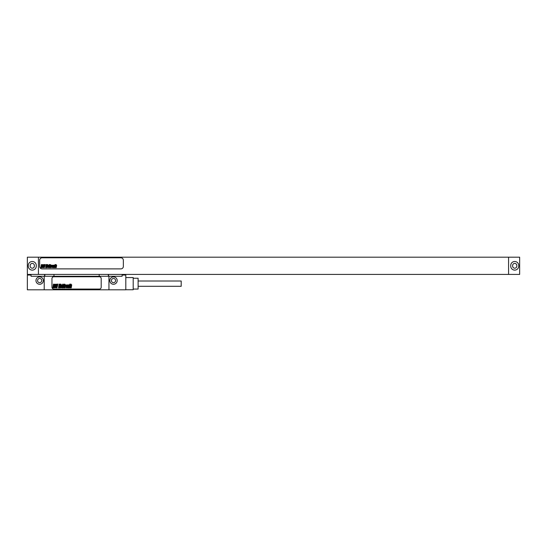 <?xml version="1.0" encoding="UTF-8"?>
<svg xmlns="http://www.w3.org/2000/svg" width="547" height="547" viewBox="0 0 547 547"><rect width="100%" height="100%" fill="white"/><g stroke="black" fill="none" stroke-linecap="round" stroke-linejoin="round"><path stroke-width="0.82" d="M508.573 274.423L519.65 274.423L519.65 257.193L508.573 257.193L508.573 274.423L38.427 274.423L38.427 257.193L508.573 257.193M38.427 257.193L27.35 257.193L27.35 274.423L38.427 274.423M510.727 265.5L510.727 266.115A4 4 0 0 0 514.727 270.115A4 4 0 0 0 518.727 266.115L518.727 265.5A4 4 0 0 0 514.727 261.5A4 4 0 0 0 510.727 265.5M28.273 266.115A4 4 0 0 0 32.273 270.115A4 4 0 0 0 36.273 266.115L36.273 265.5A4 4 0 0 0 32.273 261.5A4 4 0 0 0 28.273 265.5L28.273 266.115M42.119 268.885L120.887 268.885A2.462 2.462 0 0 0 123.349 266.423L123.349 260.269A2.462 2.462 0 0 0 120.887 257.808L42.119 257.808A2.462 2.462 0 0 0 39.657 260.269L39.657 266.423A2.462 2.462 0 0 0 42.119 268.885M30.181 266.115A2.092 2.092 0 0 0 32.273 268.208A2.092 2.092 0 0 0 34.365 266.115L34.365 265.5A2.092 2.092 0 0 0 32.273 263.408A2.092 2.092 0 0 0 30.181 265.5L30.181 266.115M512.635 265.5L512.635 266.115A2.092 2.092 0 0 0 514.727 268.208A2.092 2.092 0 0 0 516.819 266.115L516.819 265.5A2.092 2.092 0 0 0 514.727 263.408A2.092 2.092 0 0 0 512.635 265.5M44.211 276.269L31.042 276.269L31.042 275.038L27.35 275.038L27.35 289.807L44.211 289.807L44.211 276.269L122.118 276.269L122.118 275.038L125.81 275.038L125.81 289.807L44.211 289.807M108.949 289.807L108.949 276.269M109.81 280.577A3.692 3.692 0 0 0 113.502 284.269A3.692 3.692 0 0 0 117.195 280.577A3.692 3.692 0 0 0 113.502 276.885A3.692 3.692 0 0 0 109.81 280.577M35.965 280.577A3.692 3.692 0 0 0 39.657 284.269A3.692 3.692 0 0 0 43.35 280.577A3.692 3.692 0 0 0 39.657 276.885A3.692 3.692 0 0 0 35.965 280.577M53.811 289.069L99.349 289.069A1.846 1.846 0 0 0 101.195 287.223L101.195 278.608A1.846 1.846 0 0 0 99.349 276.761L53.811 276.761A1.846 1.846 0 0 0 51.965 278.608L51.965 287.223A1.846 1.846 0 0 0 53.811 289.069M125.81 277.561L133.195 277.561L133.195 289.746L125.81 289.746M133.195 278.238L138.118 278.238L138.118 289.069L133.195 289.069M138.118 281.008L181.194 281.008L181.194 286.3L138.118 286.3M37.565 280.577A2.092 2.092 0 0 1 39.657 278.485A2.092 2.092 0 0 1 41.75 280.577A2.092 2.092 0 0 1 39.657 282.669A2.092 2.092 0 0 1 37.565 280.577M111.41 280.577A2.092 2.092 0 0 1 113.502 278.485A2.092 2.092 0 0 1 115.595 280.577A2.092 2.092 0 0 1 113.502 282.669A2.092 2.092 0 0 1 111.41 280.577M41.887 264.98L41.763 265.924L41.887 264.98M41.428 264.577L40.888 267.654L41.415 267.654L41.64 266.375L41.579 267.654L42.105 267.654L42.509 264.693L41.428 264.577M43.992 265.172L43.972 264.659L42.974 264.666L42.7 265.91L43.24 266.485L43.022 267.264L43.097 266.382L42.563 266.382L42.461 267.572L43.459 267.579L43.767 266.136L43.322 265.097L43.391 265.637L43.992 265.172M44.355 264.577L43.815 267.654L44.341 267.654L45.127 264.98L45.196 264.577L44.355 264.577M46.146 264.577L45.606 267.654L46.447 267.654L46.782 265.76L46.987 264.577L46.146 264.577M47.233 264.577L46.693 267.654L47.138 267.654L47.685 264.577L47.233 264.577M48.081 266.129L48.273 265.48L48.081 266.129M48.027 266.478L48.621 266.478L48.738 265.227L47.897 265.227L47.445 267.189L48.327 267.572L48.58 266.724L47.945 267.319L48.027 266.478M49.175 264.577L48.635 267.654L49.059 267.654L49.271 266.471L49.278 267.654L49.743 267.654L50.133 265.145L49.367 266.061L49.599 264.577L49.175 264.577M50.461 264.577L50.003 267.148L50.358 267.661L50.987 265.145L50.461 264.577M52.074 265.719L52.081 265.254L51.151 265.151L50.707 267.654L51.158 267.654L51.548 265.534L51.562 266.163L52.074 265.719M52.69 265.61L52.464 267.319L52.69 265.61M52.239 265.616L51.958 267.189L52.389 267.668L53.011 267.189L53.285 265.616L52.847 265.131L52.239 265.616M54.536 265.719L54.536 265.254L53.592 265.151L53.148 267.654L53.599 267.654L54.05 265.507L53.743 267.654L54.194 267.654L54.536 265.719M54.885 265.145L54.44 267.654L54.891 267.654L55.336 265.145L54.885 265.145M54.987 264.577L55.37 264.939L54.987 264.577M55.685 264.577L55.144 267.654L55.568 267.654L55.773 266.471L55.787 267.654L56.252 267.654L56.642 265.145L55.876 266.061L56.109 264.577L55.685 264.577M54.023 284.625L53.825 285.753L54.023 284.625M53.476 284.146L52.827 287.838L53.456 287.838L53.777 286.3L53.654 287.838L54.283 287.838L54.775 284.283L53.476 284.146M56.553 284.864L56.526 284.249L55.329 284.255L55.001 285.746L55.65 286.43L55.391 287.373L55.473 286.313L54.837 286.313L54.714 287.736L55.917 287.743L56.279 286.013L55.644 285.486L55.746 284.768L55.828 285.418L56.457 285.418L56.553 284.864M56.991 284.146L56.334 287.838L56.97 287.838L57.285 286.054L57.661 286.054L57.531 284.625L57.996 284.146L56.991 284.146M59.138 284.146L58.488 287.838L59.493 287.838L59.685 284.625L60.149 284.146L59.138 284.146M60.444 284.146L59.787 287.838L60.327 287.838L60.977 284.146L60.444 284.146M61.462 286.006L61.688 285.233L61.462 286.006M61.387 286.423L62.105 286.423L62.249 284.925L61.23 284.925L60.696 287.278L60.731 287.743L61.749 287.743L62.057 286.724L61.51 286.724L61.298 287.442L61.387 286.423M62.775 284.146L62.126 287.838L62.631 287.838L62.884 286.416L62.898 287.838L63.452 287.838L63.917 284.83L63.404 284.83L63.001 285.931L63.281 284.146L62.775 284.146M64.307 284.146L63.767 287.23L64.19 287.845L64.943 284.83L64.854 284.146L64.307 284.146M66.249 285.513L66.255 284.96L65.141 284.83L64.608 287.838L65.148 287.838L65.619 285.295L65.64 286.054L66.249 285.513M66.987 285.384L66.713 287.442L66.987 285.384M66.447 285.39L66.146 287.743L66.631 287.859L67.37 287.278L67.705 285.39L67.172 284.809L66.447 285.39M69.202 285.513L69.209 284.953L68.067 284.83L67.541 287.838L68.074 287.838L68.621 285.26L68.252 287.838L68.792 287.838L69.202 285.513M69.619 284.83L69.093 287.838L69.633 287.838L70.16 284.83L69.619 284.83M69.742 284.146L69.667 284.577L70.207 284.577L70.283 284.146L69.742 284.146M70.584 284.146L69.934 287.838L70.44 287.838L70.693 286.416L70.707 287.838L71.26 287.838L71.725 284.83L71.213 284.83L70.809 285.931L71.096 284.146L70.584 284.146M108.32 276.269L108.32 274.423M99.192 276.269L99.192 274.423M53.968 276.269L53.968 274.423M44.84 276.269L44.84 274.423M108.579 276.269L108.579 274.423M44.581 276.269L44.581 274.423"/></g></svg>
